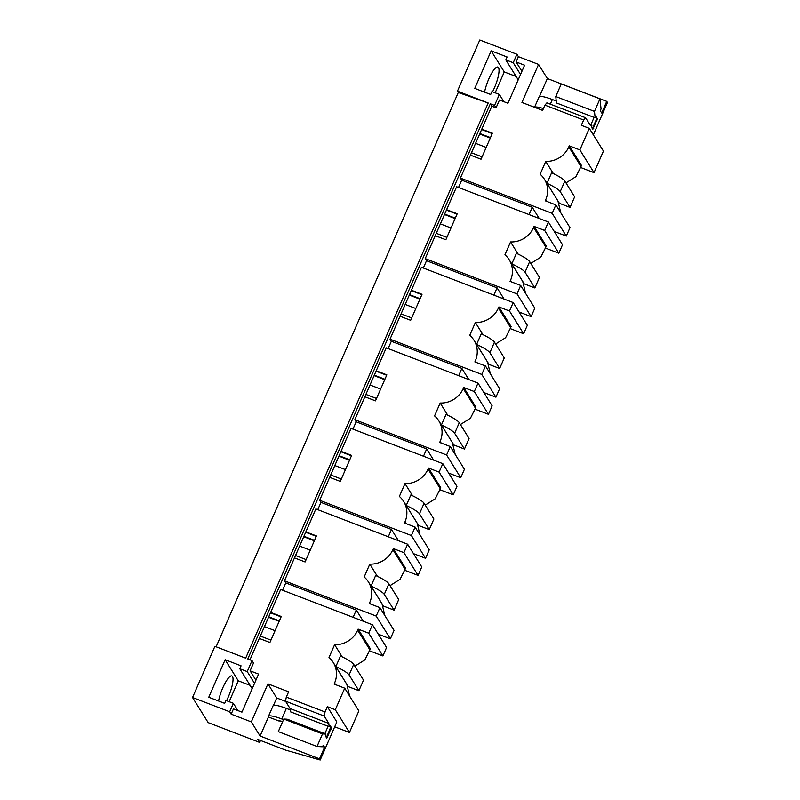 <?xml version="1.0" encoding="UTF-8"?>
<svg xmlns="http://www.w3.org/2000/svg" width="800" height="800" viewBox="0 0 800 800"><rect width="100%" height="100%" fill="white"/><g stroke="black" fill="none" stroke-linecap="round" stroke-linejoin="round"><path stroke-width="1.2" d="M323.22 745.23L324.58 747.24L319.5 758.86L260.1 736.03L251.31 721.91L231.16 714.16L229.67 711.77L192.54 697.5L208.17 722.63L259.66 742.42L260.51 740.47M192.54 697.5L214.89 646.33L245.66 658.16L488.2 102.99L458.28 92.51L216.11 646.8M488.2 102.99L457.44 91.16L458.28 92.51M457.44 91.16L479.79 40L516.92 54.27L513.23 62.73L520.54 74.48M229.67 711.77L233.36 703.31L237.88 710.57M231.16 714.16L233.47 708.88L241.95 712.14L258.58 674.08L250.09 670.82L253.51 663L252.02 660.6L247.22 671.6L239.79 668.74L241.06 665.84L225.15 659.72L208.76 697.25L224.67 703.36L225.94 700.46L233.36 703.31M252.02 660.6L247.78 658.97L490.33 103.8L494.57 105.43L499.37 94.44L491.95 91.58L490.68 94.49L474.76 88.38L491.16 50.85L507.07 56.97L505.8 59.87L513.23 62.73M369.63 650.86L382.88 655.95L386.57 647.5L372.43 624.75L280.67 589.49L249.95 659.81M404.82 570.31L418.07 575.4L421.76 566.95L407.62 544.21L315.86 508.94L284.46 580.82L285.76 582.91L282.57 590.22M440.01 489.76L453.26 494.85L456.95 486.4L442.81 463.66L351.05 428.39L319.65 500.27L320.95 502.37L317.76 509.67M475.2 409.22L488.45 414.31L492.14 405.85L478 383.11L386.24 347.84L354.84 419.72L356.14 421.82L352.95 429.12M510.39 328.67L523.64 333.76L527.33 325.3L513.19 302.56L421.43 267.29L390.03 339.17L391.33 341.27L388.14 348.57M545.58 248.12L558.83 253.21L562.52 244.75L548.38 222.01L456.62 186.74L425.22 258.62L426.52 260.72L423.33 268.02M565.99 182.9L576.01 176.59L581.49 165.49L569.27 145.84L579.88 149.92L589.3 128.35L581.34 125.3L583.65 120.01L544.93 105.13L542.62 110.42L521.94 102.46L538.56 64.41L518.41 56.66L516.1 61.95L524.59 65.21L507.96 103.27L499.48 100L496.06 107.83L491.81 106.2L460.41 178.08L461.71 180.17L458.52 187.47M491.81 106.2L490.33 103.8M569.27 145.84L568.81 146.9A23.44 22.35 -31.9 0 1 545.75 161.39L540.13 174.25A23.44 22.35 -31.9 0 1 544.4 179.22A23.44 22.35 -31.9 0 1 545.72 199.75L545.26 200.81L555.86 204.89L552.17 213.34L460.41 178.08M481.79 129.13L492.4 133.21L481.04 159.21L470.43 155.14M511.53 281.92L510.53 280.3L510.06 281.36L520.67 285.44L516.98 293.89L425.22 258.62M510.53 280.3A23.44 22.35 -31.9 0 0 509.21 259.77A23.44 22.35 -31.9 0 0 504.94 254.8L510.56 241.94A23.44 22.35 -31.9 0 0 533.62 227.45L545.84 247.1L540.81 257.13L530.8 263.45M545.84 247.1L546.3 246.04L534.08 226.39L533.62 227.45M534.08 226.39L544.69 230.47L548.38 222.01M446.6 209.68L457.21 213.76L445.85 239.76L435.24 235.69M476.34 362.47L475.34 360.85L474.87 361.91L485.48 365.98L481.79 374.44L390.03 339.17M475.34 360.85A23.44 22.35 -31.9 0 0 474.02 340.32A23.44 22.35 -31.9 0 0 469.75 335.35L475.37 322.49A23.44 22.35 -31.9 0 0 498.43 308L510.65 327.65L505.62 337.68L495.61 344M510.65 327.65L511.11 326.59L498.89 306.94L498.43 308M498.89 306.94L509.5 311.02L513.19 302.56M411.41 290.23L422.02 294.31L410.66 320.31L400.05 316.23M441.15 443.02L440.14 441.4L439.68 442.46L450.29 446.53L446.6 454.99L354.84 419.72M440.14 441.4A23.44 22.35 -31.9 0 0 438.83 420.87A23.44 22.35 -31.9 0 0 434.56 415.9L440.18 403.03A23.44 22.35 -31.9 0 0 463.24 388.54L475.46 408.19L470.43 418.23L460.42 424.55M475.46 408.19L475.92 407.14L463.7 387.49L463.24 388.54M463.7 387.49L474.31 391.56L478 383.11M376.22 370.78L386.83 374.86L375.47 400.86L364.86 396.78M405.96 523.57L404.95 521.95L404.49 523L415.1 527.08L411.4 535.54L319.65 500.27M404.95 521.95A23.44 22.35 -31.9 0 0 403.64 501.42A23.44 22.35 -31.9 0 0 399.37 496.45L404.99 483.58A23.44 22.35 -31.9 0 0 428.04 469.09L440.27 488.74L435.24 498.78L425.23 505.1M440.26 488.74L440.73 487.69L428.51 468.04L428.04 469.09M428.51 468.04L439.11 472.11L442.81 463.66M341.03 451.33L351.64 455.41L340.28 481.41L329.67 477.33M284.46 580.82L376.21 616.09L379.91 607.63L369.3 603.55L369.76 602.5A23.44 22.35 -31.9 0 0 368.45 581.96A23.44 22.35 -31.9 0 0 364.18 577L369.8 564.13A23.44 22.35 -31.9 0 0 392.85 549.64L405.07 569.29L400.05 579.33L390.04 585.65M405.07 569.29L405.54 568.23L393.32 548.59L392.85 549.64M393.32 548.59L403.92 552.66L407.62 544.21M305.84 531.88L316.45 535.95L305.09 561.96L294.48 557.88M372.43 624.75L368.73 633.21L358.12 629.13L357.66 630.19L369.88 649.84L364.86 659.88L354.84 666.2M270.65 612.43L281.26 616.5L269.9 642.51L259.29 638.43M251.31 721.91L267.94 683.85L288.62 691.8L286.31 697.09L325.03 711.97L327.34 706.68L336.83 721.95L320.21 760L285.5 750.08L257.8 739.43L259.66 742.42M334.7 726.82L349.44 732.48L335.3 709.74L327.34 706.68M335.3 709.74L344.72 688.18L334.11 684.1L334.57 683.04A23.44 22.35 -31.9 0 0 333.26 662.51A23.44 22.35 -31.9 0 0 328.99 657.55L334.61 644.68A23.44 22.35 -31.9 0 0 357.66 630.19M589.3 128.35L603.44 151.1L597.72 164.2L594.02 172.66L579.88 149.92M555.86 204.89L570.01 227.63L566.31 236.08L552.17 213.34M558.83 253.21L544.69 230.47M520.67 285.44L534.82 308.18L531.12 316.63L516.98 293.89M523.64 333.76L509.5 311.02M485.48 365.98L499.62 388.73L495.93 397.18L481.79 374.44M488.45 414.31L474.31 391.56M450.29 446.53L464.43 469.27L460.74 477.73L446.6 454.99M453.26 494.85L439.11 472.11M415.1 527.08L429.24 549.82L425.55 558.28L411.4 535.54M418.07 575.4L403.92 552.66M379.91 607.63L394.05 630.37L390.36 638.83L376.21 616.09M382.88 655.95L368.73 633.21M349.44 732.48L358.86 710.92L344.72 688.18M580.78 167.57L594.02 172.66M554.25 231.45L566.31 236.08M519.06 312L531.12 316.63M483.87 392.55L495.93 397.18M448.68 473.09L460.74 477.73M413.49 553.64L425.55 558.28M378.3 634.19L390.36 638.83M285.76 582.91L356.3 610.03L353.11 617.33M356.3 610.03L363.27 621.24M320.95 502.37L391.49 529.48L388.3 536.78M391.49 529.48L398.46 540.69M356.14 421.82L426.68 448.93L423.49 456.23M426.68 448.93L433.65 460.14M391.33 341.27L461.87 368.38L458.68 375.68M461.87 368.38L468.84 379.59M426.52 260.72L497.06 287.83L493.87 295.14M497.06 287.83L504.04 299.04M461.71 180.17L532.26 207.28L529.06 214.59M532.26 207.28L539.23 218.49M260.32 636.06L270.93 640.14M270.48 612.82L281.09 616.89M268.73 616.82L279.34 620.9M268.53 617.27L279.14 621.35M346.81 684.3L349.61 696.05M358.12 629.13L370.35 648.78L369.88 649.84M334.61 644.68L342.18 656.85M335.84 666.62L348.28 686.62L358.89 690.7L349.08 674.93L353.7 664.36A17.58 3.09 23.6 0 0 340.46 656.05L335.84 666.62A17.58 3.09 23.6 0 1 349.08 674.93M295.51 555.51L306.12 559.59M305.67 532.27L316.28 536.34M303.92 536.27L314.53 540.35M303.72 536.72L314.33 540.8M382 603.75L384.8 615.5M369.8 564.13L377.37 576.3M371.04 586.07L383.47 606.07L394.08 610.15L384.27 594.38L388.89 583.81A17.58 3.09 23.6 0 0 375.65 575.5L371.04 586.07A17.58 3.09 23.6 0 1 384.27 594.38M330.7 474.96L341.31 479.04M340.86 451.72L351.47 455.8M339.11 455.72L349.72 459.8M338.91 456.17L349.52 460.25M417.19 523.2L420 534.95M404.99 483.58L412.56 495.75M406.23 505.52L418.66 525.52L429.27 529.6L419.47 513.83L424.08 503.26A17.58 3.09 23.6 0 0 410.84 494.95L406.23 505.52A17.58 3.09 23.6 0 1 419.47 513.83M365.89 394.41L376.5 398.49M376.05 371.17L386.66 375.25M374.3 375.18L384.91 379.25M374.1 375.62L384.71 379.7M452.38 442.65L455.19 454.4M440.18 403.03L447.75 415.2M441.42 424.97L453.86 444.97L464.46 449.05L454.66 433.28L459.27 422.71A17.58 3.09 23.6 0 0 446.04 414.4L441.42 424.97A17.58 3.09 23.6 0 1 454.66 433.28M401.09 313.87L411.69 317.94M411.24 290.62L421.85 294.7M409.49 294.63L420.1 298.7M409.29 295.08L419.9 299.15M487.57 362.1L490.38 373.86M475.37 322.49L482.94 334.66M476.61 344.43L489.05 364.43L499.65 368.5L489.85 352.73L494.47 342.16A17.58 3.09 23.6 0 0 481.23 333.85L476.61 344.43A17.58 3.09 23.6 0 1 489.85 352.73M436.28 233.32L446.88 237.39M446.43 210.07L457.04 214.15M444.68 214.08L455.29 218.16M444.49 214.53L455.09 218.6M522.76 281.55L525.57 293.31M510.56 241.94L518.13 254.11M511.8 263.88L524.24 283.88L534.85 287.95L525.04 272.19L529.66 261.61A17.58 3.09 23.6 0 0 516.42 253.31L511.8 263.88A17.58 3.09 23.6 0 1 525.04 272.19M471.47 152.77L482.08 156.85M481.62 129.52L492.23 133.6M479.87 133.53L490.48 137.61M479.68 133.98L490.28 138.06M557.95 201L560.76 212.76M545.75 161.39L553.32 173.56M546.99 183.33L559.43 203.33L570.04 207.41L560.23 191.64L564.85 181.07A17.58 3.09 23.6 0 0 551.61 172.76L546.99 183.33A17.58 3.09 23.6 0 1 560.23 191.64M496.06 107.83L494.57 105.43M516.1 61.95L521.92 71.31M593.33 134.84L607.46 102.5L606.75 101.37L601.67 112.99L600.46 111.05L601.03 108.67L599.97 98.83L594.47 111.41L595.16 117.82L596.13 116.68L597.43 118.78L592.82 129.35L591.51 127.25L591.93 125.22L590.19 125.13L585.6 117.74L583.65 120.01M499.37 94.44L503.89 101.7M491.16 50.85L504.27 71.93L516.14 76.49M505.8 59.87L518.21 79.82M495.15 92.81L504.27 71.93M518.41 56.66L516.92 54.27M539.45 96.6L547.35 78.53L606.75 101.37M547.35 78.53L538.56 64.41M595.16 117.82L556.44 102.94L555.76 96.53L561.25 83.95L599.97 98.83M544.93 105.13L546.88 102.86L585.6 117.74M555.76 96.53L594.47 111.41M595.66 117.23L597.43 118.78M596.37 118.37L595.96 120.4L597.02 120.81M592.22 128.39L592.73 127.8L593.79 128.21M589.72 124.37L591.93 125.22M484.58 92.15A17.58 4.29 -69 0 1 490.8 74.79A17.58 4.29 -69 0 1 497.88 67.06A17.58 4.29 -69 0 1 498.51 67.61A17.58 4.29 -69 0 1 492.53 91.81M273.44 705.48L276.72 697.98L267.94 683.85M276.72 697.98L285.64 701.4M247.22 671.6L254.53 683.35M239.79 668.74L252.2 688.69M250.13 685.36L238.26 680.8L225.15 659.72M229.14 701.69L238.26 680.8M250.09 670.82L255.91 680.18M325.03 711.97L324.2 716.04L328.8 723.43L329.15 726.69L330.12 725.55L331.42 727.65L326.81 738.22L325.5 736.13L325.92 734.09L322.51 733.92L317.01 746.5L322.25 746.77L323.37 745.29M319.5 758.86L320.21 760M286.31 697.09L285.49 701.16L290.08 708.55L290.43 711.81L329.15 726.69M328.09 726.28L324.86 733.68L287.2 719.21L283.79 719.03L278.29 731.62L317.01 746.5M322.41 746.4L324.58 747.24M283.79 719.03L322.51 733.92M324.86 733.68L325.92 734.09M326.21 737.27L326.72 736.68L327.78 737.08M331.42 727.65L330.36 727.24L329.95 729.28L331.01 729.68M290.08 708.55L328.8 723.43M285.49 701.16L324.2 716.04M260.1 736.03L268.43 716.96M283.52 719.65L281.73 718.96A17.58 3.09 23.6 0 0 268.42 716.41A17.58 3.09 23.6 0 0 268.45 717.02L279.17 721.08A5.86 1.03 23.6 0 1 282.66 721.61M218.57 701.02A17.58 4.29 -69 0 1 224.79 683.66A17.58 4.29 -69 0 1 231.87 675.93A17.58 4.29 -69 0 1 232.5 676.48A17.58 4.29 -69 0 1 226.52 700.68M486.19 147.42L475.59 143.34M570.04 207.41L574.65 196.84L564.85 181.07M451 227.97L440.39 223.89M534.85 287.95L539.46 277.38L529.66 261.61M415.81 308.52L405.2 304.44M499.65 368.5L504.27 357.93L494.47 342.16M380.62 389.07L370.01 384.99M464.46 449.05L469.08 438.48L459.27 422.71M345.43 469.61L334.82 465.54M429.27 529.6L433.89 519.03L424.08 503.26M310.24 550.16L299.63 546.09M394.08 610.15L398.7 599.58L388.89 583.81M275.05 630.71L264.44 626.63M358.89 690.7L363.51 680.13L353.7 664.36M592.73 127.8L595.96 120.4M534.53 107.3L539.04 96.97A17.58 3.09 23.6 0 1 552.36 99.52L556.23 101.01M534.59 107.33A17.58 3.09 23.6 0 1 543.43 108.57M594.1 117.41L590.87 124.81M326.72 736.68L329.95 729.28M268.42 716.41L273.04 705.84A17.58 3.09 23.6 0 1 286.35 708.39L290.23 709.88M330.36 727.24L329.65 726.1M335.58 684.67L334.57 683.04M370.77 604.12L369.76 602.5M581.03 166.55L568.81 146.9M545.72 199.75L546.73 201.37M550.32 104.18L552.36 99.52M281.73 718.96L286.35 708.39M333.26 662.51L347.03 684.66M368.45 581.96L382.22 604.11M403.64 501.42L417.42 523.57M438.83 420.87L452.61 443.02M474.02 340.32L487.8 362.47M509.21 259.77L522.99 281.92M544.4 179.22L558.18 201.37"/></g></svg>
